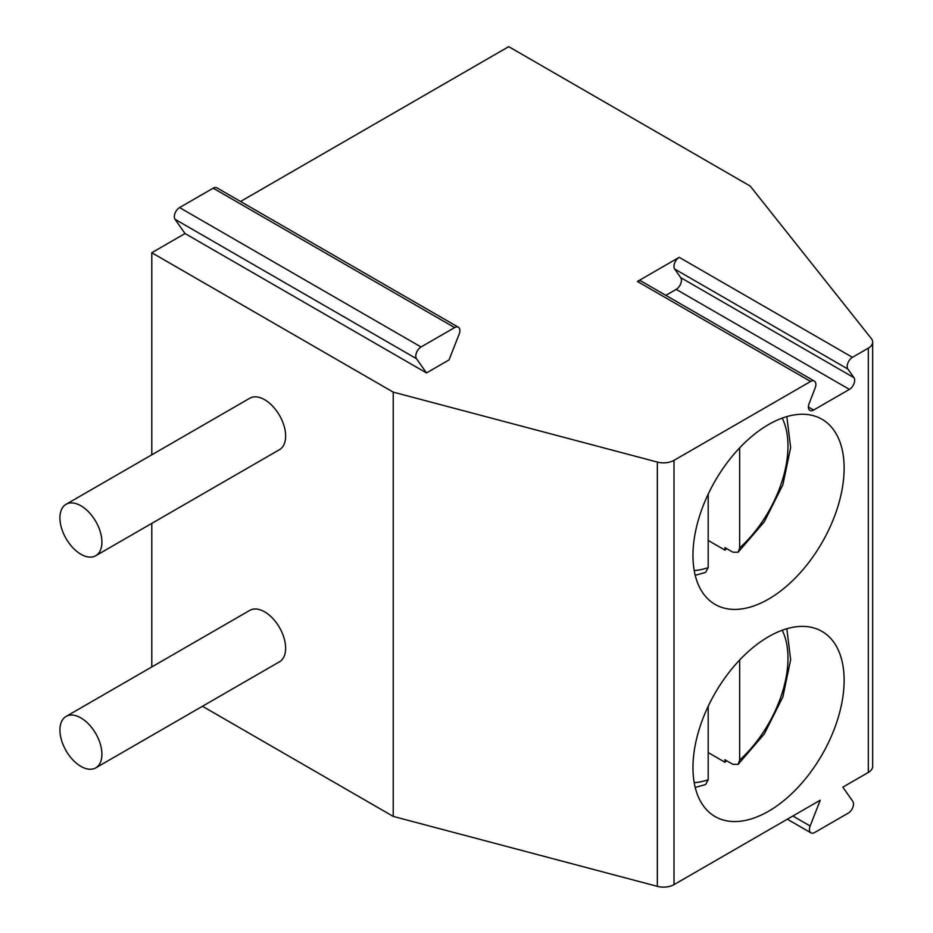 <?xml version="1.0" encoding="UTF-8"?>
<svg xmlns="http://www.w3.org/2000/svg" width="933" height="933" viewBox="0 0 933 933"><rect width="100%" height="100%" fill="white"/><g stroke="black" fill="none" stroke-linecap="round" stroke-linejoin="round"><path stroke-width="1.4" d="M679.212 257.321L852.435 357.327A7.429 4.28 120 0 0 847.887 369.048L674.676 269.042A7.429 4.28 -60 0 1 679.212 257.321L637.414 281.463A7.429 4.28 -60 0 1 641.123 281.09L814.346 381.096A7.429 4.28 120 0 0 810.637 381.469L674.011 460.342L674.011 884.624L820.247 800.199L810.147 825.997A7.429 4.28 -60 0 0 810.975 832.866L787.312 819.209M426.498 372.932L416.491 358.704A7.429 4.28 -60 0 1 421.04 346.983L454.628 327.588A7.429 4.28 -60 0 1 458.348 327.226A7.429 4.28 -60 0 1 459.164 334.096L449.065 359.893L426.498 372.932L185.037 233.53L151.787 252.726L393.236 392.128L657.333 462.068A14.846 8.572 0 0 0 674.011 460.342M852.435 357.327L868.32 348.161A14.846 8.572 0 0 0 872.67 342.096A14.846 8.572 0 0 0 871.317 338.527L750.179 186.052L508.718 46.65L240.551 201.481M674.676 269.042L680.728 277.661A7.429 4.28 -60 0 1 676.192 289.382L665.835 295.353M814.346 381.096A7.429 4.28 120 0 1 815.174 387.93L809.121 403.557A7.429 4.28 120 0 0 809.949 410.392A7.429 4.28 120 0 0 813.658 410.019L849.403 389.388A7.429 4.28 120 0 0 853.952 377.667L847.887 369.048M810.975 832.866A7.429 4.28 -60 0 0 814.684 832.504L848.272 813.11A7.429 4.28 -60 0 0 852.82 801.389L842.826 787.16L868.32 772.442A14.846 8.572 0 0 0 872.67 766.378L872.67 342.096M844.132 680.332A106.898 61.718 120 0 0 821.996 631.396A106.898 61.718 120 0 0 739.624 660.039A106.898 61.718 120 0 0 692.962 767.614A106.898 61.718 120 0 0 715.098 816.55A106.898 61.718 120 0 0 797.47 787.907A106.898 61.718 120 0 0 844.132 680.332M844.132 468.191A106.898 61.718 120 0 0 821.996 419.267A106.898 61.718 120 0 0 739.624 447.898A106.898 61.718 120 0 0 692.962 555.473A106.898 61.718 120 0 0 715.098 604.409A106.898 61.718 120 0 0 797.47 575.766A106.898 61.718 120 0 0 844.132 468.191M185.037 233.53L175.031 219.302A7.429 4.28 -60 0 1 179.579 207.581L213.179 188.186A7.429 4.28 -60 0 1 216.888 187.825L458.348 327.226M151.787 252.726L151.787 454.814M151.787 523.39L151.787 666.955M202.473 706.269L393.236 816.41L657.333 886.35A14.846 8.572 0 0 0 674.011 884.624M393.236 392.128L393.236 816.41M95.761 767.871L279.48 661.8A29.693 17.144 -120 0 0 284.04 638.009A29.693 17.144 -120 0 0 264.634 611.85A29.693 17.144 -120 0 0 249.787 610.38L66.068 716.439A29.693 17.144 -120 0 0 61.52 740.231A29.693 17.144 -120 0 0 80.914 766.401A29.693 17.144 -120 0 0 95.761 767.871A29.693 17.144 -120 0 0 100.321 744.079A29.693 17.144 -120 0 0 80.914 717.909A29.693 17.144 -120 0 0 66.068 716.439M95.761 555.73L279.48 449.671A29.693 17.144 -120 0 0 284.04 425.868A29.693 17.144 -120 0 0 264.634 399.709A29.693 17.144 -120 0 0 249.787 398.239L66.068 504.298A29.693 17.144 -120 0 0 61.52 528.101A29.693 17.144 -120 0 0 80.914 554.26A29.693 17.144 -120 0 0 95.761 555.73A29.693 17.144 -120 0 0 100.321 531.938A29.693 17.144 -120 0 0 80.914 505.779A29.693 17.144 -120 0 0 66.068 504.298M726.667 760.745A106.898 61.718 -60 0 1 724.953 762.249L724.953 759.754L732.848 764.314L738.143 764.372L764.337 733.909L782.88 696.904L790.648 659.736L786.834 628.725M739.671 659.981L739.671 760.092L738.143 764.372M724.953 762.249L708.182 752.569M695.202 787.44L705.628 784.536L708.182 779.743L708.182 706.293M726.667 548.604A106.898 61.718 -60 0 1 724.953 550.12L724.953 547.613L732.848 552.173L738.143 552.231L764.337 521.769L782.88 484.763L790.648 447.595L786.834 416.584M724.953 550.12L708.182 540.429M739.671 447.84L739.671 547.951L738.143 552.231M695.202 575.299L705.628 572.395L708.182 567.602L708.182 494.152M637.414 281.463L810.637 381.469M868.32 348.161L868.32 772.442M813.658 410.019L808.41 406.998M849.403 389.388L676.192 289.382M853.952 377.667L680.728 277.661M657.333 462.068L657.333 886.35M792.852 816.013L810.147 825.997M175.031 219.302L416.491 358.704M179.579 207.581L421.04 346.983M213.179 188.186L454.628 327.588M739.671 760.092A94.28 54.429 120 0 0 782.216 630.241M694.21 782.67A94.28 54.429 120 0 0 708.182 779.743M739.671 547.951A94.28 54.429 120 0 0 782.216 418.101M694.21 570.541A94.28 54.429 120 0 0 708.182 567.602"/></g></svg>
